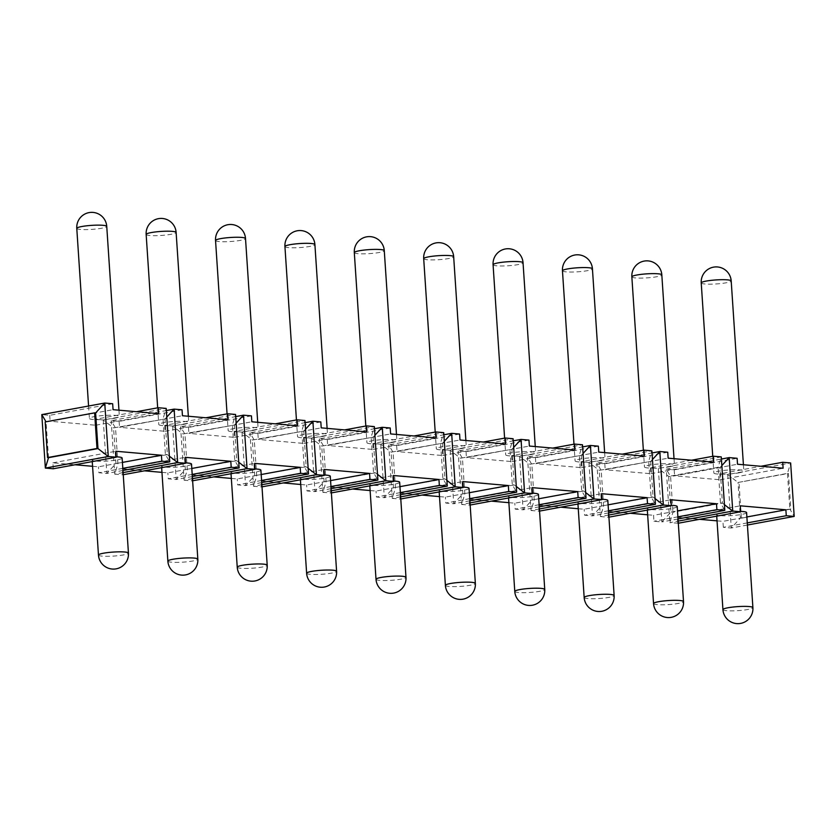 <?xml version="1.0" encoding="UTF-8"?>
<svg xmlns="http://www.w3.org/2000/svg" width="836" height="836" viewBox="0 0 836 836"><rect width="100%" height="100%" fill="white"/><g stroke="black" fill="none" stroke-linecap="round" stroke-linejoin="round"><path stroke-width="0.63" stroke-dasharray="4.18 3.13" d="M721.844 465.568L720.068 467.481L722.44 503.126L720.454 502.948L724.812 510.357M724.436 504.662L722.44 503.126L672.98 512.217L669.803 522.625L666.261 469.174L721.405 459.027M678.027 518.968L661.882 521.936L658.329 468.474L668.633 476.405L670.618 476.583L720.068 467.481L718.082 467.314L720.454 502.948L671.005 512.05L672.98 512.217L670.618 476.583L666.261 469.174L674.182 469.863L737.122 458.285M747.415 525.029L731.26 527.997L727.707 474.534L790.647 462.966L787.47 473.375L738.021 482.466L727.707 474.534L719.786 473.845L760.948 466.279M112.672 403.736L49.732 415.314L41.8 414.614M691.56 460.218L650.398 467.784L658.329 468.474L721.269 456.905L718.082 467.314L668.633 476.405L671.005 512.05L661.882 521.936L653.951 521.246L653.553 515.3L677.494 510.9M608.639 512.907L592.494 515.875L588.941 462.412L651.881 450.844L648.705 461.253L651.066 496.887L655.434 504.296M652.456 459.507L650.69 461.42L599.255 470.344L588.941 462.412L581.01 461.723L622.183 454.157M667.745 452.224L604.804 463.802L596.873 463.113L652.017 452.966M539.262 506.846L523.106 509.814L519.564 456.351L582.493 444.783L579.317 455.192L581.689 490.826L586.046 498.235M583.068 453.446L581.302 455.359L529.867 464.283L519.564 456.351L511.632 455.662L552.795 448.086M598.357 446.163L535.416 457.741L527.485 457.052L582.64 446.905M469.874 500.785L453.729 503.753L450.176 450.29L513.116 438.722L509.939 449.131L512.301 484.765L516.669 492.174M513.691 447.385L511.914 449.298L460.479 458.222L450.176 450.29L442.244 449.601L483.417 442.025M528.969 440.102L466.039 451.68L458.107 450.98L513.252 440.844M400.496 494.724L384.341 497.692L380.788 444.229L443.728 432.661L440.551 443.07L442.923 478.704L447.281 486.113M444.303 441.324L442.537 443.237L391.102 452.161L380.788 444.229L372.856 443.54L414.029 435.964M459.591 434.041L396.651 445.619L388.719 444.919L443.874 434.783M331.108 488.663L314.953 491.631L311.41 438.168L374.35 426.6L371.163 437.009L373.535 472.643L377.893 480.052M374.925 435.263L373.149 437.176L321.714 446.1L311.41 438.168L303.478 437.479L344.641 429.903M390.203 427.98L327.263 439.558L319.331 438.858L374.486 428.722M261.72 482.602L245.575 485.57L242.022 432.107L304.962 420.529L301.786 430.948L304.147 466.582L308.515 473.991M305.537 429.202L303.761 431.115L252.336 440.039L242.022 432.107L234.09 431.418L275.263 423.842M320.825 421.919L257.885 433.497L249.954 432.797L305.098 422.661M192.343 476.541L176.187 479.509L172.634 426.046L235.574 414.468L232.398 424.887L234.77 460.521L239.127 467.93M236.149 423.131L234.383 425.054L182.948 433.978L172.634 426.046L164.713 425.357L205.875 417.781M251.437 415.858L188.497 427.436L180.566 426.736L235.721 416.6M122.955 470.469L106.809 473.448L103.256 419.985L166.197 408.407L163.02 418.826L165.382 454.46L169.739 461.869M166.772 417.07L164.995 418.993L113.56 427.917L103.256 419.985L95.325 419.296L136.498 411.72M182.049 409.797L119.109 421.375L111.188 420.675L166.333 410.539M747.269 522.897L723.328 527.307L731.26 527.997L740.382 518.111L738.021 482.466L788.463 473.458L790.825 509.103L741.375 518.195L739.014 482.55M741.375 518.195L789.842 509.009L787.47 473.375L788.463 473.458M678.309 523.221L669.803 522.625L678.174 521.089M677.735 523.326L677.338 517.38L699.502 519.313M717.037 520.849L722.941 521.361L746.872 516.962M723.328 527.307L722.941 521.361M719.786 473.845L720.172 479.78L674.579 475.799L737.519 464.231M674.182 469.863L674.579 475.799M608.786 515.028L600.426 516.564L596.873 463.113L601.23 470.522L603.602 506.156L600.426 516.564L608.357 517.265L607.96 511.318L630.125 513.252M647.649 514.788L653.553 515.3M650.398 467.784L650.795 473.719L605.201 469.738L668.131 458.17M604.804 463.802L605.201 469.738M539.398 508.967L531.038 510.503L527.485 457.052L531.853 464.461L534.214 500.095L531.038 510.503L538.969 511.204L538.572 505.257L560.737 507.191M578.261 508.727L584.165 509.239L608.106 504.839M655.058 498.601L653.052 497.065L651.066 496.887L601.617 505.989L653.052 497.065L650.69 461.42L599.255 470.344L601.617 505.989L592.494 515.875L584.563 515.185L584.165 509.239M581.01 461.723L581.407 467.658L535.813 463.677L598.754 452.109M535.416 457.741L535.813 463.677M470.02 502.906L461.65 504.442L458.107 450.98L462.465 458.4L464.837 494.034L461.65 504.442L469.581 505.132L469.195 499.196L491.359 501.13M508.884 502.666L514.788 503.178L538.729 498.778M585.67 492.54L583.664 491.004L581.689 490.826L532.239 499.928L583.664 491.004L581.302 455.359L529.867 464.283L532.239 499.928L523.106 509.814L515.175 509.124L514.788 503.178M511.632 455.662L512.019 461.597L466.425 457.616L529.366 446.048M466.039 451.68L466.425 457.616M400.632 496.845L392.272 498.381L388.719 444.919L393.077 452.339L395.449 487.973L392.272 498.381L400.204 499.071L399.807 493.135L421.971 495.069M439.496 496.605L445.4 497.117L469.341 492.717M516.282 486.479L514.286 484.943L512.301 484.765L462.851 493.857L514.286 484.943L511.914 449.298L460.479 458.222L462.851 493.857L453.729 503.753L445.797 503.063L445.4 497.117M442.244 449.601L442.641 455.536L397.048 451.555L459.988 439.987M396.651 445.619L397.048 451.555M331.244 490.784L322.884 492.32L319.331 438.858L323.699 446.267L326.061 481.912L322.884 492.32L330.816 493.01L330.419 487.075L352.583 489.008M370.108 490.544L376.012 491.056L399.953 486.656M446.905 480.418L444.898 478.882L442.923 478.704L393.463 487.796L444.898 478.882L442.537 443.237L391.102 452.161L393.463 487.796L384.341 497.692L376.409 497.002L376.012 491.056M372.856 443.54L373.253 449.475L327.66 445.494L390.6 433.926M327.263 439.558L327.66 445.494M261.867 484.723L253.507 486.259L249.954 432.797L254.311 440.206L256.683 475.851L253.507 486.259L261.428 486.949L261.041 481.013L283.205 482.947M300.73 484.483L306.634 484.995L330.575 480.595M377.517 474.357L375.521 472.821L373.535 472.643L324.086 481.735L375.521 472.821L373.149 437.176L321.714 446.1L324.086 481.735L314.953 491.631L307.031 490.941L306.634 484.995M303.478 437.479L303.876 443.414L258.272 439.433L321.212 427.854M257.885 433.497L258.272 439.433M192.479 478.662L184.119 480.198L180.566 426.736L184.934 434.145L187.295 469.79L184.119 480.198L192.05 480.888L191.653 474.952L213.817 476.886M231.342 478.422L237.246 478.934L261.187 474.534M308.129 468.296L306.133 466.76L304.147 466.582L254.698 475.674L306.133 466.76L303.761 431.115L252.336 440.039L254.698 475.674L245.575 485.57L237.643 484.87L237.246 478.934M234.09 431.418L234.488 437.353L188.894 433.372L251.835 421.793M188.497 427.436L188.894 433.372M123.101 472.601L114.731 474.137L111.188 420.675L115.546 428.084L117.918 463.729L114.731 474.137L122.662 474.827L122.265 468.891L144.44 470.825M161.965 472.361L167.869 472.873L191.799 468.474M238.751 462.235L236.745 460.699L234.77 460.521L185.31 469.613L236.745 460.699L234.383 425.054L182.948 433.978L185.31 469.613L176.187 479.509L168.255 478.809L167.869 472.873M164.713 425.357L165.1 431.292L119.506 427.311L182.447 415.732M119.109 421.375L119.506 427.311M95.325 419.296L95.722 425.231L50.129 421.25L113.059 409.671M49.732 415.314L50.129 421.25M53.285 468.766L52.887 462.83L75.052 464.764M92.577 466.3L98.481 466.812L122.422 462.412M169.363 456.174L167.367 454.638L165.382 454.46L115.932 463.552L167.367 454.638L164.995 418.993L113.56 427.917L115.932 463.552L106.809 473.448L98.878 472.748L98.481 466.812M677.891 516.836L653.951 521.246M608.922 517.15L608.357 517.265M608.503 510.775L584.563 515.185M539.544 511.089L538.969 511.204M539.115 504.714L515.175 509.124M470.156 505.028L469.581 505.132M469.738 498.653L445.797 503.063M400.778 498.967L400.204 499.071M400.35 492.592L376.409 497.002M331.39 492.906L330.816 493.01M330.962 486.531L307.031 490.941M262.002 486.845L261.428 486.949M261.584 480.47L237.643 484.87M192.625 480.784L192.05 480.888M192.196 474.409L168.255 478.809M123.237 474.723L122.662 474.827M122.819 468.348L98.878 472.748M790.825 509.103L789.842 509.009L794.2 516.418M677.338 517.38L740.278 505.811M740.654 511.392A15.017 2.017 176.2 0 0 721.687 512.719A15.017 2.017 176.2 0 0 716.619 514.579A15.017 2.017 176.2 0 0 725.491 515.822A15.017 2.017 176.2 0 0 741.511 514.453A15.017 2.017 176.2 0 0 746.59 512.593M95.617 412.932L45.175 421.94M48.53 457.668L46.022 421.783M52.887 462.83L115.828 451.252M116.194 456.832A15.017 2.017 176.2 0 0 97.237 458.17A15.017 2.017 176.2 0 0 92.159 460.03A15.017 2.017 176.2 0 0 101.041 461.273A15.017 2.017 176.2 0 0 117.061 459.894A15.017 2.017 176.2 0 0 122.129 458.034M607.96 511.318L670.9 499.75M671.266 505.331A15.017 2.017 176.2 0 0 652.31 506.658A15.017 2.017 176.2 0 0 647.231 508.518A15.017 2.017 176.2 0 0 656.114 509.761A15.017 2.017 176.2 0 0 672.134 508.392A15.017 2.017 176.2 0 0 677.202 506.532M538.572 505.257L601.512 493.689M601.878 499.27A15.017 2.017 176.2 0 0 582.922 500.597A15.017 2.017 176.2 0 0 577.843 502.457A15.017 2.017 176.2 0 0 586.726 503.7A15.017 2.017 176.2 0 0 602.746 502.331A15.017 2.017 176.2 0 0 607.814 500.471M469.195 499.196L532.124 487.618M532.501 493.209A15.017 2.017 176.2 0 0 513.534 494.536A15.017 2.017 176.2 0 0 508.466 496.396A15.017 2.017 176.2 0 0 517.348 497.639A15.017 2.017 176.2 0 0 533.358 496.27A15.017 2.017 176.2 0 0 538.436 494.41M399.807 493.135L462.747 481.557M463.113 487.137A15.017 2.017 176.2 0 0 444.156 488.475A15.017 2.017 176.2 0 0 439.078 490.335A15.017 2.017 176.2 0 0 447.96 491.578A15.017 2.017 176.2 0 0 463.98 490.209A15.017 2.017 176.2 0 0 469.048 488.349M330.419 487.075L393.359 475.496M393.735 481.076A15.017 2.017 176.2 0 0 374.768 482.414A15.017 2.017 176.2 0 0 369.7 484.274A15.017 2.017 176.2 0 0 378.572 485.517A15.017 2.017 176.2 0 0 394.592 484.148A15.017 2.017 176.2 0 0 399.671 482.278M261.041 481.013L323.981 469.435M324.347 475.015A15.017 2.017 176.2 0 0 305.38 476.353A15.017 2.017 176.2 0 0 300.312 478.213A15.017 2.017 176.2 0 0 309.195 479.456A15.017 2.017 176.2 0 0 325.204 478.087A15.017 2.017 176.2 0 0 330.283 476.217M191.653 474.952L254.593 463.374M254.959 468.954A15.017 2.017 176.2 0 0 236.003 470.292A15.017 2.017 176.2 0 0 230.924 472.152A15.017 2.017 176.2 0 0 239.807 473.395A15.017 2.017 176.2 0 0 255.826 472.016A15.017 2.017 176.2 0 0 260.895 470.156M122.265 468.891L185.205 457.313M185.582 462.893A15.017 2.017 176.2 0 0 166.615 464.231A15.017 2.017 176.2 0 0 161.547 466.091A15.017 2.017 176.2 0 0 170.429 467.334A15.017 2.017 176.2 0 0 186.438 465.955A15.017 2.017 176.2 0 0 191.517 464.095M720.172 479.78L783.113 468.212M738.752 472.873A15.017 2.017 176.2 0 0 743.821 471.013A15.017 2.017 176.2 0 0 734.948 469.769A15.017 2.017 176.2 0 0 718.929 471.138A15.017 2.017 176.2 0 0 713.85 472.998A15.017 2.017 176.2 0 0 722.732 474.242A15.017 2.017 176.2 0 0 738.752 472.873M650.795 473.719L713.735 462.151M669.364 466.812A15.017 2.017 176.2 0 0 674.443 464.952A15.017 2.017 176.2 0 0 665.56 463.708A15.017 2.017 176.2 0 0 649.541 465.077A15.017 2.017 176.2 0 0 644.472 466.937A15.017 2.017 176.2 0 0 653.355 468.181A15.017 2.017 176.2 0 0 669.364 466.812M581.407 467.658L644.347 456.09M599.987 460.751A15.017 2.017 176.2 0 0 605.055 458.891A15.017 2.017 176.2 0 0 596.173 457.647A15.017 2.017 176.2 0 0 580.163 459.016A15.017 2.017 176.2 0 0 575.084 460.876A15.017 2.017 176.2 0 0 583.967 462.12A15.017 2.017 176.2 0 0 599.987 460.751M512.019 461.597L574.959 450.029M530.599 454.69A15.017 2.017 176.2 0 0 535.667 452.83A15.017 2.017 176.2 0 0 526.795 451.586A15.017 2.017 176.2 0 0 510.775 452.955A15.017 2.017 176.2 0 0 505.707 454.815A15.017 2.017 176.2 0 0 514.579 456.059A15.017 2.017 176.2 0 0 530.599 454.69M442.641 455.536L505.581 443.968M461.211 448.629A15.017 2.017 176.2 0 0 466.289 446.769A15.017 2.017 176.2 0 0 457.407 445.525A15.017 2.017 176.2 0 0 441.387 446.894A15.017 2.017 176.2 0 0 436.319 448.754A15.017 2.017 176.2 0 0 445.201 449.998A15.017 2.017 176.2 0 0 461.211 448.629M373.253 449.475L436.193 437.907M391.833 442.568A15.017 2.017 176.2 0 0 396.901 440.708A15.017 2.017 176.2 0 0 388.019 439.454A15.017 2.017 176.2 0 0 372.01 440.833A15.017 2.017 176.2 0 0 366.931 442.693A15.017 2.017 176.2 0 0 375.813 443.937A15.017 2.017 176.2 0 0 391.833 442.568M303.876 443.414L366.805 431.846M322.445 436.507A15.017 2.017 176.2 0 0 327.524 434.647A15.017 2.017 176.2 0 0 318.641 433.393A15.017 2.017 176.2 0 0 302.622 434.772A15.017 2.017 176.2 0 0 297.553 436.632A15.017 2.017 176.2 0 0 306.425 437.876A15.017 2.017 176.2 0 0 322.445 436.507M234.488 437.353L297.428 425.785M253.068 430.446A15.017 2.017 176.2 0 0 258.136 428.586A15.017 2.017 176.2 0 0 249.253 427.332A15.017 2.017 176.2 0 0 233.244 428.711A15.017 2.017 176.2 0 0 228.165 430.571A15.017 2.017 176.2 0 0 237.048 431.815A15.017 2.017 176.2 0 0 253.068 430.446M165.1 431.292L228.04 419.724M183.68 424.385A15.017 2.017 176.2 0 0 188.748 422.514A15.017 2.017 176.2 0 0 179.876 421.271A15.017 2.017 176.2 0 0 163.856 422.65A15.017 2.017 176.2 0 0 158.777 424.51A15.017 2.017 176.2 0 0 167.66 425.754A15.017 2.017 176.2 0 0 183.68 424.385M95.722 425.231L158.662 413.663M114.292 418.324A15.017 2.017 176.2 0 0 119.37 416.453A15.017 2.017 176.2 0 0 110.488 415.21A15.017 2.017 176.2 0 0 94.468 416.589A15.017 2.017 176.2 0 0 89.4 418.449A15.017 2.017 176.2 0 0 98.282 419.693A15.017 2.017 176.2 0 0 114.292 418.324M722.931 609.622A15.017 2.017 -3.8 0 0 731.813 610.865A15.017 2.017 -3.8 0 0 747.823 609.486A15.017 2.017 176.2 0 0 752.902 607.626M98.47 555.062A15.017 2.017 -3.8 0 0 107.353 556.306A15.017 2.017 -3.8 0 0 123.373 554.937A15.017 2.017 176.2 0 0 128.441 553.077M653.543 603.561A15.017 2.017 -3.8 0 0 662.425 604.804A15.017 2.017 -3.8 0 0 678.445 603.425A15.017 2.017 176.2 0 0 683.514 601.565M584.165 597.5A15.017 2.017 -3.8 0 0 593.037 598.743A15.017 2.017 -3.8 0 0 609.057 597.364A15.017 2.017 176.2 0 0 614.126 595.504M514.777 591.439A15.017 2.017 -3.8 0 0 523.66 592.682A15.017 2.017 -3.8 0 0 539.669 591.303A15.017 2.017 176.2 0 0 544.748 589.443M445.389 585.378A15.017 2.017 -3.8 0 0 454.272 586.621A15.017 2.017 -3.8 0 0 470.292 585.242A15.017 2.017 176.2 0 0 475.36 583.382M376.012 579.317A15.017 2.017 -3.8 0 0 384.884 580.56A15.017 2.017 -3.8 0 0 400.904 579.181A15.017 2.017 176.2 0 0 405.982 577.321M306.624 573.256A15.017 2.017 -3.8 0 0 315.506 574.499A15.017 2.017 -3.8 0 0 331.526 573.12A15.017 2.017 176.2 0 0 336.594 571.26M237.236 567.184A15.017 2.017 -3.8 0 0 246.118 568.438A15.017 2.017 -3.8 0 0 262.138 567.059A15.017 2.017 176.2 0 0 267.206 565.199M167.858 561.123A15.017 2.017 -3.8 0 0 176.741 562.377A15.017 2.017 -3.8 0 0 192.75 560.998A15.017 2.017 176.2 0 0 197.829 559.138M701.226 282.923A15.017 2.017 -3.8 0 0 710.109 284.167A15.017 2.017 -3.8 0 0 726.129 282.798A15.017 2.017 176.2 0 0 731.197 280.938M631.849 276.862A15.017 2.017 -3.8 0 0 640.721 278.106A15.017 2.017 -3.8 0 0 656.741 276.737A15.017 2.017 176.2 0 0 661.819 274.877M562.461 270.801A15.017 2.017 -3.8 0 0 571.343 272.045A15.017 2.017 -3.8 0 0 587.363 270.676A15.017 2.017 176.2 0 0 592.431 268.816M493.073 264.74A15.017 2.017 -3.8 0 0 501.955 265.984A15.017 2.017 -3.8 0 0 517.975 264.615A15.017 2.017 176.2 0 0 523.043 262.744M423.695 258.679A15.017 2.017 -3.8 0 0 432.578 259.923A15.017 2.017 -3.8 0 0 448.587 258.554A15.017 2.017 176.2 0 0 453.666 256.683M354.307 252.618A15.017 2.017 -3.8 0 0 363.19 253.862A15.017 2.017 -3.8 0 0 379.21 252.493A15.017 2.017 176.2 0 0 384.278 250.622M284.93 246.557A15.017 2.017 -3.8 0 0 293.802 247.801A15.017 2.017 -3.8 0 0 309.822 246.421A15.017 2.017 176.2 0 0 314.9 244.561M215.542 240.496A15.017 2.017 -3.8 0 0 224.424 241.74A15.017 2.017 -3.8 0 0 240.434 240.36A15.017 2.017 176.2 0 0 245.512 238.5M146.154 234.435A15.017 2.017 -3.8 0 0 155.036 235.679A15.017 2.017 -3.8 0 0 171.056 234.299A15.017 2.017 176.2 0 0 176.124 232.439M76.776 228.374A15.017 2.017 -3.8 0 0 85.659 229.618A15.017 2.017 -3.8 0 0 101.668 228.238A15.017 2.017 176.2 0 0 106.747 226.378M716.619 514.579L716.724 516.157M92.159 460.03L92.263 461.597M647.231 508.518L647.336 510.096M577.843 502.457L577.948 504.024M508.466 496.396L508.57 497.963M439.078 490.335L439.182 491.902M369.7 484.274L369.805 485.841M300.312 478.213L300.417 479.78M230.924 472.152L231.029 473.719M161.547 466.091L161.651 467.658M743.413 464.743L743.821 471.013M712.742 456.32L713.85 472.998M674.025 458.682L674.443 464.952M643.365 450.259L644.472 466.937M604.637 452.621L605.055 458.891M573.977 444.198L575.084 460.876M535.259 446.56L535.667 452.83M504.599 438.137L505.707 454.815M465.871 440.499L466.289 446.769M435.211 432.076L436.319 448.754M396.483 434.438L396.901 440.708M365.823 426.015L366.931 442.693M327.106 428.377L327.524 434.647M296.446 419.954L297.553 436.632M257.718 422.316L258.136 428.586M227.058 413.893L228.165 430.571M188.34 416.255L188.748 422.514M157.67 407.822L158.777 424.51M118.952 410.194L119.37 416.453M88.574 406.014L89.4 418.449"/><path stroke-width="1.25" d="M678.174 521.089L732.744 511.057L740.675 511.747L740.278 505.811L785.871 509.793L786.268 515.728L794.2 516.418L790.647 462.966L782.715 462.266L783.113 468.212L737.519 464.231L737.122 458.285L729.191 457.595L732.744 511.057L724.436 504.662M655.058 498.601L663.366 504.996L671.287 505.686L670.9 499.75L716.494 503.732L716.891 509.667L724.812 510.357L721.269 456.905L713.338 456.205L713.735 462.151L668.131 458.17L667.745 452.224L659.813 451.534L663.366 504.996L608.786 515.028M585.67 492.54L593.978 498.935L601.91 499.625L601.512 493.689L647.106 497.671L647.503 503.606L655.434 504.296L651.881 450.844L643.95 450.144L644.347 456.09L598.754 452.109L598.357 446.163L590.425 445.473L593.978 498.935L539.398 508.967M516.282 486.479L524.59 492.874L532.522 493.564L532.124 487.618L577.728 491.61L578.115 497.545L586.046 498.235L582.493 444.783L574.572 444.083L574.959 450.029L529.366 446.048L528.969 440.102L521.047 439.412L524.59 492.874L470.02 502.906M446.905 480.418L455.212 486.813L463.144 487.503L462.747 481.557L508.34 485.549L508.737 491.484L516.669 492.174L513.116 438.722L505.184 438.022L505.581 443.968L459.988 439.987L459.591 434.041L451.659 433.351L455.212 486.813L400.632 496.845M377.517 474.357L385.824 480.752L393.756 481.442L393.359 475.496L438.952 479.488L439.349 485.423L447.281 486.113L443.728 432.661L435.796 431.961L436.193 437.907L390.6 433.926L390.203 427.98L382.271 427.29L385.824 480.752L331.244 490.784M308.129 468.296L316.436 474.681L324.368 475.381L323.981 469.435L369.575 473.427L369.961 479.362L377.893 480.052L374.35 426.6L366.419 425.9L366.805 431.846L321.212 427.854L320.825 421.919L312.894 421.229L316.436 474.681L261.867 484.723M238.751 462.235L247.059 468.62L254.99 469.32L254.593 463.374L300.187 467.355L300.584 473.301L308.515 473.991L304.962 420.529L297.031 419.839L297.428 425.785L251.835 421.793L251.437 415.858L243.506 415.168L247.059 468.62L192.479 478.662M136.498 411.72L158.265 407.717L166.197 408.407L169.739 461.869L161.818 461.179L161.421 455.233L115.828 451.252L116.214 457.198L108.293 456.498L45.353 468.076L41.8 414.614L104.74 403.046L108.293 456.498L97.979 448.577L48.53 457.668L45.353 468.076L53.285 468.766L116.214 457.198M158.265 407.717L158.662 413.663L113.059 409.671L112.672 403.736L104.74 403.046L95.617 412.932L94.625 412.848L96.986 448.483L47.537 457.585L45.175 421.94L94.625 412.848M169.363 456.174L177.671 462.559L185.602 463.259L185.205 457.313L230.799 461.294L231.196 467.24L239.127 467.93L235.574 414.468L227.643 413.778L228.04 419.724L182.447 415.732L182.049 409.797L174.118 409.107L177.671 462.559L123.101 472.601M721.405 459.027L729.191 457.595L721.844 465.568M760.948 466.279L782.715 462.266M691.56 460.218L713.338 456.205M622.183 454.157L643.95 450.144M652.017 452.966L659.813 451.534L652.456 459.507M552.795 448.086L574.572 444.083M582.64 446.905L590.425 445.473L583.068 453.446M483.417 442.025L505.184 438.022M513.252 440.844L521.047 439.412L513.691 447.385M414.029 435.964L435.796 431.961M443.874 434.783L451.659 433.351L444.303 441.324M344.641 429.903L366.419 425.9M374.486 428.722L382.271 427.29L374.925 435.263M275.263 423.842L297.031 419.839M305.098 422.661L312.894 421.229L305.537 429.202M205.875 417.781L227.643 413.778M235.721 416.6L243.506 415.168L236.149 423.131M166.333 410.539L174.118 409.107L166.772 417.07M699.502 519.313L717.037 520.849M630.125 513.252L647.649 514.788M560.737 507.191L578.261 508.727M491.359 501.13L508.884 502.666M421.971 495.069L439.496 496.605M352.583 489.008L370.108 490.544M283.205 482.947L300.73 484.483M213.817 476.886L231.342 478.422M144.44 470.825L161.965 472.361M75.052 464.764L92.577 466.3M794.2 516.418L747.415 525.029M786.268 515.728L747.269 522.897M740.675 511.747L678.309 523.221M724.812 510.357L678.027 518.968M716.891 509.667L677.891 516.836M671.287 505.686L608.922 517.15M655.434 504.296L608.639 512.907M647.503 503.606L608.503 510.775M601.91 499.625L539.544 511.089M586.046 498.235L539.262 506.846M578.115 497.545L539.115 504.714M532.522 493.564L470.156 505.028M516.669 492.174L469.874 500.785M508.737 491.484L469.738 498.653M463.144 487.503L400.778 498.967M447.281 486.113L400.496 494.724M439.349 485.423L400.35 492.592M393.756 481.442L331.39 492.906M377.893 480.052L331.108 488.663M369.961 479.362L330.962 486.531M324.368 475.381L262.002 486.845M308.515 473.991L261.72 482.602M300.584 473.301L261.584 480.47M254.99 469.32L192.625 480.784M239.127 467.93L192.343 476.541M231.196 467.24L192.196 474.409M185.602 463.259L123.237 474.723M169.739 461.869L122.955 470.469M161.818 461.179L122.819 468.348M746.872 516.962L785.871 509.793M716.724 516.157L722.931 609.622A15.017 15.017 0 0 0 740.633 623.395A15.017 15.017 0 0 0 752.902 607.626L746.59 512.593A15.017 2.017 176.2 0 0 740.654 511.392M95.617 412.932L97.979 448.577L96.986 448.483M48.53 457.668L47.537 457.585M41.8 414.614L46.022 421.783M122.422 462.412L161.421 455.233M92.263 461.597L98.47 555.062A15.017 15.017 0 0 0 116.173 568.846A15.017 15.017 0 0 0 128.441 553.077L122.129 458.034A15.017 2.017 176.2 0 0 116.194 456.832M677.494 510.9L716.494 503.732M647.336 510.096L653.543 603.561A15.017 15.017 0 0 0 671.245 617.334A15.017 15.017 0 0 0 683.514 601.565L677.202 506.532A15.017 2.017 176.2 0 0 671.266 505.331M608.106 504.839L647.106 497.671M577.948 504.024L584.165 597.5A15.017 15.017 0 0 0 601.857 611.273A15.017 15.017 0 0 0 614.126 595.504L607.814 500.471A15.017 2.017 176.2 0 0 601.878 499.27M538.729 498.778L577.728 491.61M508.57 497.963L514.777 591.439A15.017 15.017 0 0 0 532.48 605.212A15.017 15.017 0 0 0 544.748 589.443L538.436 494.41A15.017 2.017 176.2 0 0 532.501 493.209M469.341 492.717L508.34 485.549M439.182 491.902L445.389 585.378A15.017 15.017 0 0 0 463.092 599.151A15.017 15.017 0 0 0 475.36 583.382L469.048 488.349A15.017 2.017 176.2 0 0 463.113 487.137M399.953 486.656L438.952 479.488M369.805 485.841L376.012 579.317A15.017 15.017 0 0 0 393.714 593.09A15.017 15.017 0 0 0 405.982 577.321L399.671 482.278A15.017 2.017 176.2 0 0 393.735 481.076M330.575 480.595L369.575 473.427M300.417 479.78L306.624 573.256A15.017 15.017 0 0 0 324.326 587.029A15.017 15.017 0 0 0 336.594 571.26L330.283 476.217A15.017 2.017 176.2 0 0 324.347 475.015M261.187 474.534L300.187 467.355M231.029 473.719L237.236 567.184A15.017 15.017 0 0 0 254.938 580.968A15.017 15.017 0 0 0 267.206 565.199L260.895 470.156A15.017 2.017 176.2 0 0 254.959 468.954M191.799 468.474L230.799 461.294M161.651 467.658L167.858 561.123A15.017 15.017 0 0 0 185.561 574.907A15.017 15.017 0 0 0 197.829 559.138L191.517 464.095A15.017 2.017 176.2 0 0 185.582 462.893M752.902 607.626A15.017 2.017 176.2 0 0 744.019 606.382A15.017 2.017 176.2 0 0 727.999 607.762A15.017 2.017 -3.8 0 0 722.931 609.622M128.441 553.077A15.017 2.017 176.2 0 0 119.558 551.833A15.017 2.017 176.2 0 0 103.549 553.202A15.017 2.017 -3.8 0 0 98.47 555.062M683.514 601.565A15.017 2.017 176.2 0 0 674.631 600.321A15.017 2.017 176.2 0 0 658.622 601.701A15.017 2.017 -3.8 0 0 653.543 603.561M614.126 595.504A15.017 2.017 176.2 0 0 605.254 594.26A15.017 2.017 176.2 0 0 589.234 595.64A15.017 2.017 -3.8 0 0 584.165 597.5M544.748 589.443A15.017 2.017 176.2 0 0 535.866 588.199A15.017 2.017 176.2 0 0 519.846 589.579A15.017 2.017 -3.8 0 0 514.777 591.439M475.36 583.382A15.017 2.017 176.2 0 0 466.478 582.138A15.017 2.017 176.2 0 0 450.468 583.507A15.017 2.017 -3.8 0 0 445.389 585.378M405.982 577.321A15.017 2.017 176.2 0 0 397.1 576.077A15.017 2.017 176.2 0 0 381.08 577.446A15.017 2.017 -3.8 0 0 376.012 579.317M336.594 571.26A15.017 2.017 176.2 0 0 327.712 570.016A15.017 2.017 176.2 0 0 311.692 571.385A15.017 2.017 -3.8 0 0 306.624 573.256M267.206 565.199A15.017 2.017 176.2 0 0 258.334 563.955A15.017 2.017 176.2 0 0 242.315 565.324A15.017 2.017 -3.8 0 0 237.236 567.184M197.829 559.138A15.017 2.017 176.2 0 0 188.946 557.894A15.017 2.017 176.2 0 0 172.927 559.263A15.017 2.017 -3.8 0 0 167.858 561.123M743.413 464.743L731.197 280.938A15.017 2.017 176.2 0 0 722.314 279.694A15.017 2.017 176.2 0 0 706.305 281.063A15.017 2.017 -3.8 0 0 701.226 282.923L712.742 456.32M674.025 458.682L661.819 274.877A15.017 2.017 176.2 0 0 652.937 273.623A15.017 2.017 176.2 0 0 636.917 275.002A15.017 2.017 -3.8 0 0 631.849 276.862L643.365 450.259M604.637 452.621L592.431 268.816A15.017 2.017 176.2 0 0 583.549 267.562A15.017 2.017 176.2 0 0 567.539 268.941A15.017 2.017 -3.8 0 0 562.461 270.801L573.977 444.198M535.259 446.56L523.043 262.744A15.017 2.017 176.2 0 0 514.171 261.501A15.017 2.017 176.2 0 0 498.151 262.88A15.017 2.017 -3.8 0 0 493.073 264.74L504.599 438.137M465.871 440.499L453.666 256.683A15.017 2.017 176.2 0 0 444.783 255.44A15.017 2.017 176.2 0 0 428.763 256.819A15.017 2.017 -3.8 0 0 423.695 258.679L435.211 432.076M396.483 434.438L384.278 250.622A15.017 2.017 176.2 0 0 375.395 249.379A15.017 2.017 176.2 0 0 359.386 250.758A15.017 2.017 -3.8 0 0 354.307 252.618L365.823 426.015M327.106 428.377L314.9 244.561A15.017 2.017 176.2 0 0 306.018 243.318A15.017 2.017 176.2 0 0 289.998 244.697A15.017 2.017 -3.8 0 0 284.93 246.557L296.446 419.954M257.718 422.316L245.512 238.5A15.017 2.017 176.2 0 0 236.63 237.257A15.017 2.017 176.2 0 0 220.61 238.636A15.017 2.017 -3.8 0 0 215.542 240.496L227.058 413.893M188.34 416.255L176.124 232.439A15.017 2.017 176.2 0 0 167.242 231.196A15.017 2.017 176.2 0 0 151.232 232.575A15.017 2.017 -3.8 0 0 146.154 234.435L157.67 407.822M118.952 410.194L106.747 226.378A15.017 2.017 176.2 0 0 97.864 225.135A15.017 2.017 176.2 0 0 81.844 226.514A15.017 2.017 -3.8 0 0 76.776 228.374L88.574 406.014M731.197 280.938A15.017 15.017 0 0 0 713.495 267.154A15.017 15.017 0 0 0 701.226 282.923M661.819 274.877A15.017 15.017 0 0 0 644.117 261.093A15.017 15.017 0 0 0 631.849 276.862M592.431 268.816A15.017 15.017 0 0 0 574.729 255.032A15.017 15.017 0 0 0 562.461 270.801M523.043 262.744A15.017 15.017 0 0 0 505.341 248.971A15.017 15.017 0 0 0 493.073 264.74M453.666 256.683A15.017 15.017 0 0 0 435.964 242.91A15.017 15.017 0 0 0 423.695 258.679M384.278 250.622A15.017 15.017 0 0 0 366.576 236.849A15.017 15.017 0 0 0 354.307 252.618M314.9 244.561A15.017 15.017 0 0 0 297.198 230.788A15.017 15.017 0 0 0 284.93 246.557M245.512 238.5A15.017 15.017 0 0 0 227.81 224.727A15.017 15.017 0 0 0 215.542 240.496M176.124 232.439A15.017 15.017 0 0 0 158.422 218.666A15.017 15.017 0 0 0 146.154 234.435M106.747 226.378A15.017 15.017 0 0 0 89.044 212.605A15.017 15.017 0 0 0 76.776 228.374"/></g></svg>
